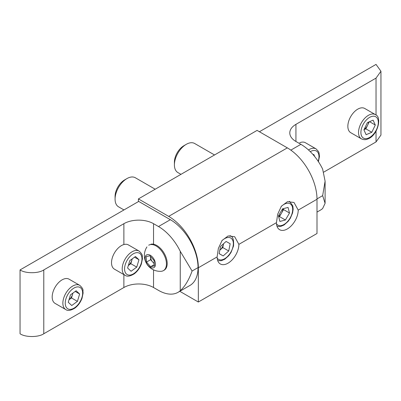 <?xml version="1.0" encoding="UTF-8"?>
<svg xmlns="http://www.w3.org/2000/svg" width="401" height="401" viewBox="0 0 401 401"><rect width="100%" height="100%" fill="white"/><g stroke="black" fill="none" stroke-linecap="round" stroke-linejoin="round"><path stroke-width="0.6" d="M179.798 291.311L198.34 302.018L198.34 267.763L217.126 256.916L218.345 248.495L222.069 240.45L228.159 235.938L234.68 236.725L238.881 244.354L276.459 222.66L277.677 214.239L281.397 206.194L287.487 201.688L294.013 202.47L298.214 210.099L317.001 199.252A41.955 24.22 -120 0 0 287.337 147.869L257.076 130.4L138.415 198.911L138.415 201.593M198.34 302.018L317.001 233.507L317.001 199.252M217.126 256.916A15.383 8.882 120 0 0 220.314 263.958A15.383 8.882 120 0 0 232.169 259.833A15.383 8.882 120 0 0 238.881 244.354M276.459 222.66A15.383 8.882 120 0 0 279.642 229.703A15.383 8.882 120 0 0 291.497 225.583A15.383 8.882 120 0 0 298.214 210.099M198.34 267.763A41.955 24.22 -120 0 0 168.676 216.38L138.415 198.911M223.552 243.723A7.023 4.055 -60 0 1 223.512 243.938A7.023 4.055 -60 0 1 220.029 250.029L222.791 247.557L223.557 243.718M230.169 243.743L226.084 241.452L220.56 246.404L219.116 253.643L223.202 255.933L228.725 250.981L230.169 243.743M222.791 247.557L228.725 250.981M219.131 253.582L223.202 255.933M115.077 199.137L115.077 196.4A13.423 7.749 -60 0 1 124.571 179.954L126.947 178.585A16.782 9.689 120 0 0 115.077 199.137A16.782 9.689 120 0 0 118.556 206.821L123.959 209.939M155.197 189.222L135.332 177.753A16.782 9.689 120 0 0 126.947 178.585L124.571 179.954M290.835 150.129L300.88 144.33L295.938 141.478A20.977 12.11 180 0 1 289.793 132.911A20.977 12.11 180 0 1 295.938 124.35L376.033 78.105L380.95 71.253L376.033 64.406L259.402 131.744M300.88 144.33A39.158 22.606 60 0 1 322.64 169.087L325.096 181.142L322.66 195.643L325.096 203.322L322.64 208.525A39.158 22.606 60 0 1 320.459 210.099L317.001 212.094M323.823 172.079L376.033 141.934L376.033 131.127M380.95 71.253L380.95 135.082L376.033 141.934M308.489 149.954A13.985 8.075 -60 0 1 310.379 148.936A13.985 8.075 -60 0 1 316.083 148.891L305.402 142.726A13.985 8.075 120 0 0 299.697 142.771M314.79 156.686L313.762 154.42L313.126 154.696M368.574 122.089A7.023 4.055 -60 0 1 367.612 125.222A7.023 4.055 -60 0 1 364.108 129.468M359.03 108.516A13.985 8.075 120 0 0 348.87 120.656A13.985 8.075 120 0 0 350.75 132.691L361.426 138.856A13.985 8.075 -60 0 1 359.552 126.821A13.985 8.075 -60 0 1 369.707 114.681A13.985 8.075 -60 0 1 375.411 114.636L364.735 108.471A13.985 8.075 120 0 0 359.03 108.516M364.028 129.638L365.867 128.856L369.256 121.799M371.802 132.28L375.291 125.012L373.095 120.165L367.411 122.586L363.923 129.854L366.118 134.701L371.802 132.28L365.867 128.856M369.527 121.683L375.291 125.012M178.069 292.309A39.158 22.606 -120 0 1 158.49 290.369L153.543 287.517A20.977 12.11 0 0 0 123.879 287.517L43.784 333.757C38.441 337.452 25.388 337.452 20.05 333.757L20.05 269.928L138.711 201.422L170.355 219.693A39.158 22.606 60 0 1 198.044 267.587A39.158 22.606 60 0 1 189.934 285.457L178.069 292.309A39.158 22.606 -120 0 0 180.244 290.735C184.986 286.434 188.936 279.868 192.084 271.031L180.244 251.297A39.158 22.606 -120 0 0 158.49 226.54L153.543 223.688L153.543 244.219M123.879 244.545L123.879 223.688L43.784 269.928L43.784 333.757M20.05 269.928C25.388 273.627 38.441 273.627 43.784 269.928M123.879 223.688A20.977 12.11 180 0 1 153.543 223.688M139.077 251.081L128.4 244.916A13.985 8.075 120 0 0 120.12 246.45A13.985 8.075 120 0 0 112.044 258.76A13.985 8.075 120 0 0 114.415 269.141L125.092 275.307A13.985 8.075 -60 0 1 122.721 264.926A13.985 8.075 -60 0 1 130.796 252.615A13.985 8.075 -60 0 1 139.077 251.081C143.789 255.562 141.799 255.863 142.455 258.66L141.373 263.978C139.819 268.119 137.428 271.412 134.21 273.858C130.099 276.329 127.062 276.81 125.092 275.307M132.19 258.891A7.023 4.055 -60 0 1 131.924 259.998L132.275 258.825M128.34 265.507L130.826 263.693L131.924 259.998A7.023 4.055 -60 0 1 128.345 265.487M129.784 260.64L127.588 268.023L131.077 271.261L136.761 267.116L138.957 259.738L135.468 256.5L129.784 260.64M134.53 257.181L138.957 259.738M130.826 263.693L136.761 267.116M79.749 285.337L69.067 279.171A13.985 8.075 120 0 0 60.787 280.705A13.985 8.075 120 0 0 52.711 293.016A13.985 8.075 120 0 0 55.082 303.392L65.764 309.557A13.985 8.075 -60 0 1 63.393 299.181A13.985 8.075 -60 0 1 71.468 286.87A13.985 8.075 -60 0 1 79.749 285.337C84.461 289.818 82.471 290.118 83.127 292.915L82.04 298.234C80.486 302.374 78.1 305.667 74.877 308.113C70.771 310.585 67.734 311.066 65.764 309.557M72.857 293.141A7.023 4.055 -60 0 1 72.596 294.254L72.942 293.081M69.007 299.763L71.498 297.948L72.596 294.254A7.023 4.055 -60 0 1 69.012 299.742M70.456 294.895L68.26 302.279L71.749 305.517L77.428 301.372L79.624 293.988L76.135 290.75L70.456 294.895M75.198 291.437L79.624 293.988M71.498 297.948L77.428 301.372M154.235 263.352A5.594 3.228 60 0 1 152.691 262.018A5.594 3.228 60 0 1 150.45 256.961A5.594 3.228 60 0 1 150.445 256.374M146.951 246.901A15.794 15.794 0 0 0 161.047 271.312A14.682 8.476 -120 0 0 161.939 271.196A14.682 8.476 -120 0 0 163.397 270.635A14.682 8.476 -120 0 0 164.61 256.069A14.682 8.476 -120 0 0 150.174 244.645A14.682 8.476 -120 0 0 148.716 245.201M154.56 260.329A7.343 4.241 -120 0 0 147.342 254.615A7.343 4.241 -120 0 0 146.004 262.179A7.343 4.241 -120 0 0 153.222 267.893A7.343 4.241 -120 0 0 154.56 260.329M163.397 270.635L164.149 270.199A14.682 8.476 -120 0 0 164.791 254.424A14.682 8.476 -120 0 0 150.926 244.209M150.41 256.339L150.631 259.693L154.265 263.793M146.159 256.605L146.515 262.069L150.641 266.715L154.405 265.903L154.044 260.439L149.924 255.788L146.159 256.605M150.631 259.693L146.515 262.069M154.32 264.595L150.641 266.715M282.976 208.751A7.023 4.055 -60 0 1 281.522 213.086L283.567 209.583L283.327 208.66M278.685 216.791L279.482 216.585L281.522 213.086A7.023 4.055 -60 0 1 278.585 216.395M288.058 207.437L282.53 208.866L278.449 215.868L279.888 221.442L285.417 220.014L289.497 213.011L288.058 207.437M283.567 209.583L289.497 213.011M279.482 216.585L285.417 220.014M174.41 164.886L174.41 162.144A13.423 7.749 -60 0 1 183.904 145.703L186.275 144.33A16.782 9.689 120 0 0 174.41 164.886A16.782 9.689 120 0 0 177.884 172.565L180.966 174.345M214.525 154.966L194.665 143.498A16.782 9.689 120 0 0 186.275 144.33L183.904 145.703M168.676 216.38L287.337 147.869M217.187 258.179A12.306 7.103 120 0 0 225.888 257.918A12.306 7.103 120 0 0 233.066 246.359A12.306 7.103 120 0 0 230.535 237.898A12.306 7.103 120 0 0 221.758 240.876M229.918 235.633A13.985 8.075 -60 0 1 230.45 235.898L229.984 235.628M295.938 124.35L295.938 141.478M376.033 115.052L376.033 78.105M317.001 198.911L322.66 195.643M318.178 161.327A12.306 7.103 120 0 0 311.412 151.072A12.306 7.103 120 0 0 310.269 151.643M370.74 116.816A12.306 7.103 120 0 0 360.98 131.107A12.306 7.103 120 0 0 368.474 138.049A12.306 7.103 120 0 0 378.233 123.759A12.306 7.103 120 0 0 370.74 116.816M153.543 269.883L153.543 287.517M180.244 290.735L180.244 251.297M123.879 287.517L123.879 274.605M158.49 226.54L170.355 219.693M198.044 267.587L192.084 271.031M134.405 273.186A12.306 7.103 120 0 0 141.899 257.587A12.306 7.103 120 0 0 132.14 254.57A12.306 7.103 120 0 0 124.646 270.169A12.306 7.103 120 0 0 134.405 273.186M75.077 307.442A12.306 7.103 120 0 0 82.571 291.843A12.306 7.103 120 0 0 72.807 288.825A12.306 7.103 120 0 0 65.313 304.424A12.306 7.103 120 0 0 75.077 307.442M276.515 223.923A12.306 7.103 120 0 0 287.347 221.753A12.306 7.103 120 0 0 292.394 207.046A12.306 7.103 120 0 0 281.091 206.62M289.246 201.377A13.985 8.075 -60 0 1 289.778 201.643L289.316 201.377M217.718 260.66L221.302 260.715L224.715 259.257L228.781 255.658L231.036 252.445L233.522 246.003C233.913 239.898 232.891 236.53 230.45 235.898M325.096 181.142L325.096 203.322M318.414 161.678L319.462 156.465L319.011 152.746L318.534 151.558L316.083 148.891M361.426 138.856C363.722 139.904 365.892 139.919 367.943 138.906C377.647 135.503 382.338 116.927 375.411 114.636M277.051 226.405L280.635 226.465L284.048 225.001L288.108 221.402L290.369 218.189L292.575 212.941L293.161 209.177L292.835 205.944L289.778 201.643"/></g></svg>
